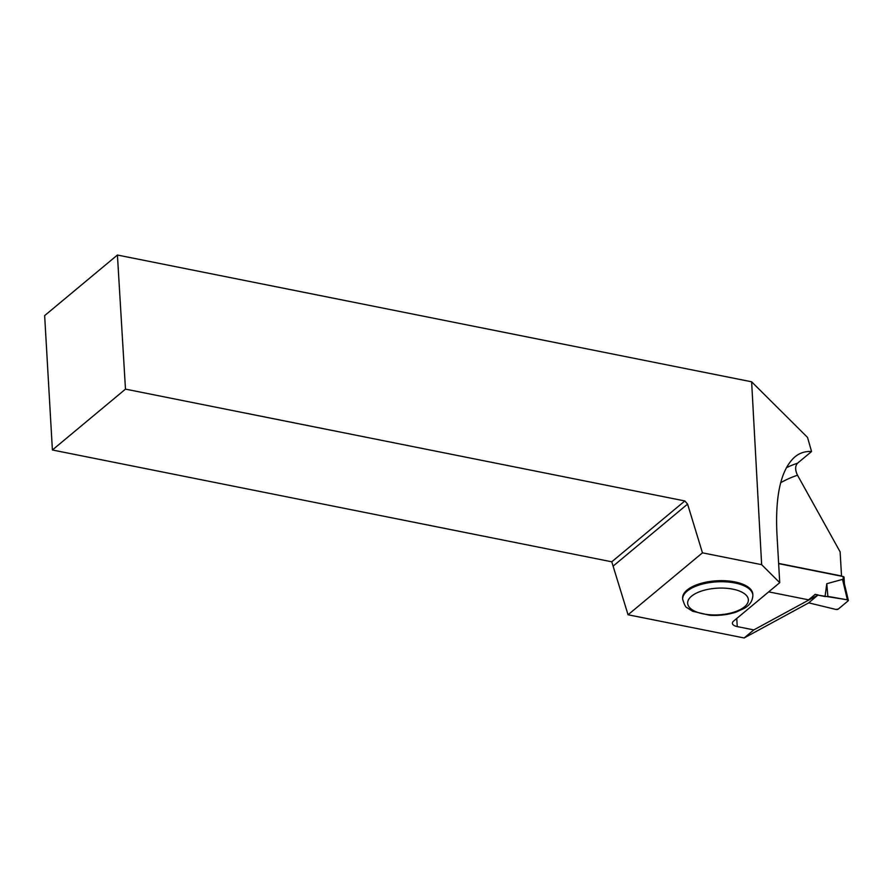 <?xml version="1.0" encoding="UTF-8"?>
<svg xmlns="http://www.w3.org/2000/svg" width="893" height="893" viewBox="0 0 893 893"><rect width="100%" height="100%" fill="white"/><g stroke="black" fill="none" stroke-linecap="round" stroke-linejoin="round"><path stroke-width="1.34" d="M843.796 577.559A1.775 0.781 176.7 0 0 844.019 577.146A1.775 0.781 176.7 0 0 843.104 576.532L778.64 563.639M768.694 591.869L808.868 599.895L815.164 594.347L808.857 599.895M842.534 579.39L847.379 599.817A1.775 0.781 176.7 0 1 848.35 600.386A1.775 0.781 176.7 0 1 848.138 600.855L838.304 609.048A1.775 0.781 -3.3 0 1 835.815 609.439L838.304 609.048L848.138 600.855L847.379 599.817L817.932 595.118L825.054 596.546L826.773 583.709L842.534 579.39L844.432 584.446M808.678 602.831L835.815 609.439L808.678 602.831M826.773 583.709L827.878 596.401L825.054 596.546M847.379 599.817L827.878 596.401M753.815 629.911L744.137 637.97L808.466 603.009L818.155 594.939L753.815 629.911L737.238 626.596A9.488 4.164 176.7 0 1 732.394 623.292A9.488 4.164 176.7 0 1 733.6 621.093L779.734 582.671L776.955 534.293C775.057 495.213 780.995 469.439 794.781 456.97C799.648 452.93 805.252 451.121 811.558 451.534L797.572 463.166C795.038 466.001 795.016 470.019 797.516 475.232L840.123 551.852L841.519 575.985L778.629 563.416M744.137 637.97L628.058 614.775L702.456 552.834L761.64 564.666L779.734 582.671M613.312 565.961L687.588 504.11L684.853 500.951L611.761 561.797L628.058 614.775M815.164 594.347L818.155 594.939M117.418 255.03L44.65 315.609L52.397 449.983L125.478 389.136L117.418 255.03L751.627 381.802L761.64 564.666M811.558 451.534L807.54 437.414L751.627 381.802M682.62 598.221A35.151 15.427 -3.3 0 1 716.822 580.785A35.151 15.427 -3.3 0 1 752.799 594.169L752.855 595.229A35.151 15.427 -3.3 0 0 734.917 582.984A35.151 15.427 -3.3 0 0 699.632 584.87A35.151 15.427 -3.3 0 0 682.676 599.281L682.62 598.221M125.478 389.136L684.853 500.951M611.761 561.797L52.397 449.983M687.588 504.11L702.456 552.834M808.567 599.839L814.952 594.526M843.104 576.532L843.338 580.584M786.342 467.731A155.594 120.22 -129.8 0 1 797.572 463.166M797.516 475.232A146.117 112.898 50.2 0 0 780.638 482.767M736.77 618.447L737.238 626.596M732.852 589.157A30.407 13.35 176.7 0 0 687.643 603.099A30.407 13.35 176.7 0 0 733.544 612.274A30.407 13.35 176.7 0 0 732.852 589.157M844.019 577.146L844.398 583.743M848.35 600.386L844.242 583.107M682.676 599.281C684.373 604.818 685.824 607.608 687.03 607.675L692.577 611.259L709.79 615.277C719.111 615.846 727.873 614.786 736.066 612.107L744.304 608.334C749.807 605.197 752.665 600.833 752.855 595.229"/></g></svg>
